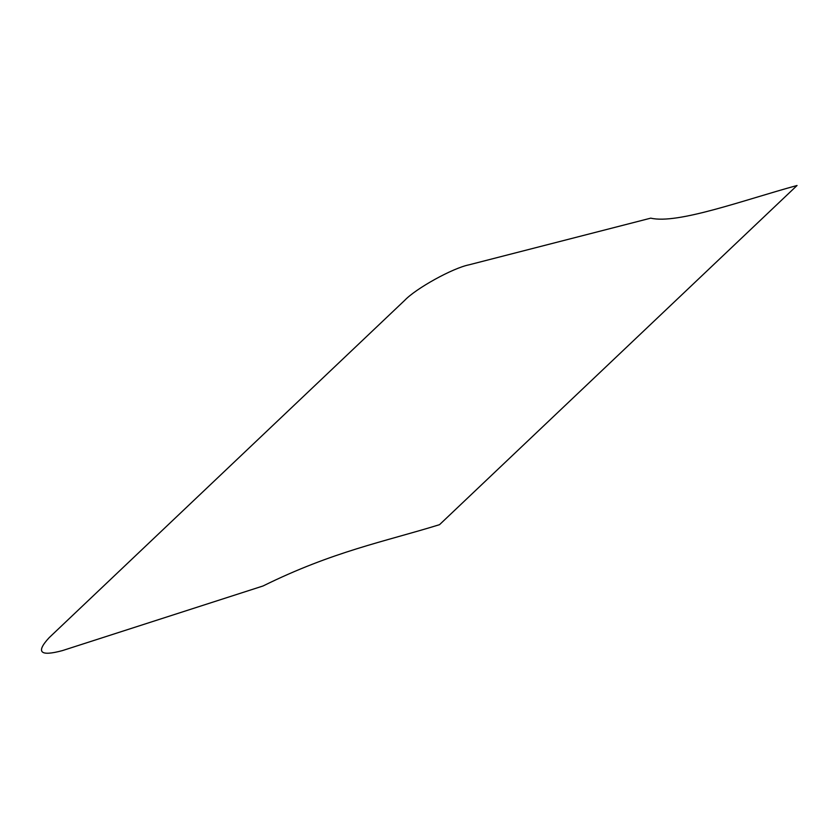<?xml version="1.0" encoding="UTF-8"?>
<svg xmlns="http://www.w3.org/2000/svg" width="839" height="839" viewBox="0 0 839 839"><rect width="100%" height="100%" fill="white"/><g stroke="black" fill="none" stroke-linecap="round" stroke-linejoin="round"><path stroke-width="1.26" d="M797.05 185.492L439.521 524.679C384.073 541.805 333.041 551.422 263.037 585.979L62.348 650.624C40.01 656.622 35.616 652.291 49.186 637.64L404.681 300.372C416.029 288.364 452.735 268.081 469.001 264.83L650.76 218.15C677.629 224.506 744.571 199.787 797.05 185.492"/></g></svg>

